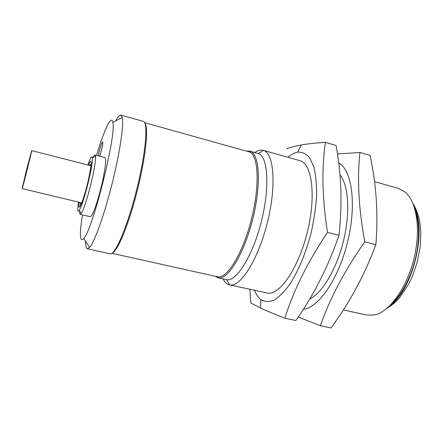 <?xml version="1.0" encoding="UTF-8"?>
<svg xmlns="http://www.w3.org/2000/svg" width="443" height="443" viewBox="0 0 443 443"><rect width="100%" height="100%" fill="white"/><g stroke="black" fill="none" stroke-linecap="round" stroke-linejoin="round"><path stroke-width="0.66" d="M414.498 208.116C418.74 219.052 419.671 232.769 417.289 249.271C413.823 272.307 402.521 295.116 390.161 305.233M374.562 181.652L398.251 188.319L404.858 191.88C415.052 200.014 420.114 222.691 416.021 248.113C411.126 281.72 390.826 312.42 374.003 315.001L366.499 315.023L343.347 309.928M338.673 162.98C351.77 169.558 356.842 203.763 347.777 241.219C338.817 278.697 318.379 308.14 303.372 309.192M339.942 174.775C348.469 184.98 350.441 212.385 343.519 240.754C336.647 269.128 322.144 293.194 309.674 299.025M320.439 325.705L331.065 327.947L336.863 319.691C352.645 296.96 365.658 271.941 375.897 244.625L364.772 241.812C344.593 270.573 329.813 298.538 320.439 325.705L298.211 317.027M364.772 241.812C358.664 208.553 357.052 178.773 359.938 152.47L337.422 153.965M375.897 244.625C377.796 220.099 376.96 196.299 373.388 173.219L370.265 155.487L359.938 152.47M287.878 157.265C291.234 154.424 294.495 152.708 297.657 152.121C302.204 151.883 306.229 153.81 309.735 157.896L313.865 167.028C315.82 175.079 316.717 184.786 316.562 196.149C315.743 208.204 313.854 220.741 310.892 233.76C305.753 253.114 298.416 270.745 290.243 283.681C284.727 291.356 279.345 296.827 274.095 300.105C269.073 302.06 264.615 301.86 260.722 299.507C258.208 297.497 256.143 294.451 254.526 290.359M254.769 152.503C257.809 150.365 260.617 149.64 263.197 150.321L299.828 160.626C311.728 163.295 316.308 194.627 307.724 230.559C299.258 266.514 280.535 294.468 268.209 293.238L229.485 284.843C226.888 284.229 224.751 282.257 223.078 278.94M284.877 318.196L295.841 320.51C313.805 295.027 328.197 266.62 339.006 235.288L327.504 232.381C307.769 261.819 293.559 290.425 284.877 318.196C274.654 314.242 266.559 310.864 260.584 308.068L250.876 303.018L249.835 289.329M327.504 232.381C322.233 198.802 321.529 168.794 325.4 142.358C315.804 142.973 307.791 143.831 301.351 144.939C295.293 146.04 290.447 147.32 286.804 148.776M339.006 235.288C342.4 204.251 341.415 174.315 336.043 145.476L325.4 142.358M263.197 150.321L263.469 150.404C273.962 153.073 276.637 185.85 267.312 222.835C258.092 259.847 240.272 287.49 229.762 284.899L229.485 284.843M246.59 151.135L249.874 151.135L258.258 153.494C267.877 156.169 270.103 186.874 261.403 221.356C252.809 255.866 236.368 281.892 226.628 279.716L218.117 277.839L215.226 276.294M249.874 151.135L250.467 151.34C259.587 154.319 261.353 184.897 252.709 219.18C244.159 253.485 228.189 279.611 218.737 277.944L218.117 277.839M144.894 123.187C148.743 127.357 145.78 156.844 137.38 190.274C129.024 223.715 117.727 251.115 112.367 252.981M144.667 122.694L249.415 151.96C258.369 154.934 260.058 185.096 251.535 218.886C243.113 252.698 227.403 278.497 218.1 276.897L111.935 253.307M88.406 165.117C92.055 157.099 92.116 161.739 88.583 179.038C84.026 199.699 77.37 215.519 79.131 202.268M87.836 164.968C90.427 157.625 91.934 155.277 92.349 157.929C92.532 161.202 91.502 167.93 89.259 178.108C86.13 192.162 81.374 207.413 79.231 210.464C77.614 212.618 77.392 209.838 78.555 202.135M93.052 157.553C93.927 155.737 94.592 154.873 95.046 154.961L95.555 156.191C95.804 159.735 94.708 167.072 92.271 178.202C88.866 193.585 83.627 210.242 81.246 213.504L80.222 214.351C79.779 214.224 79.596 213.149 79.674 211.128M80.139 206.344L80.532 203.708M80.222 214.351L90.256 216.716C92.033 217.773 98.091 200.9 102.111 183.192L102.649 180.805C105.65 166.529 106.442 158.777 105.013 157.558L95.046 154.961M98.335 155.82L99.099 152.038C100.594 145.991 101.763 142.635 102.604 141.97C103.407 141.826 101.525 151.118 99.714 156.18M99.769 156.196L101.796 149.025C102.754 144.745 103.042 142.397 102.66 141.981L102.632 141.981M96.524 155.349C103.944 130.397 111.531 114.023 112.849 122.451C116.647 134.262 92.681 229.884 83.76 238.517C79.723 242.554 79.291 234.674 82.464 214.883M115.667 120.939C117.86 116.78 119.593 114.831 120.861 115.086L122.235 117.417C123.957 124.688 119.826 152.89 112.04 183.923C104.271 214.96 94.614 241.778 89.663 247.377L87.354 248.783C86.114 248.418 85.51 245.882 85.538 241.18M120.861 115.086L143.277 121.354C148.416 122.024 145.858 153.178 136.582 190.075C127.357 226.982 114.925 255.666 110.08 253.833L87.354 248.783M25.915 172.382L22.156 188.596C22.244 189.82 32.328 149.551 31.674 150.603L25.915 172.382M414.111 206.875C427.401 231.351 412.494 290.829 389.231 306.141M412.942 203.702C414.687 205.923 418.663 214.251 419.875 222.264L420.85 232.276L420.191 246.817L417.306 261.879L412.56 275.95L408.679 284.179L399.486 297.857C396.142 301.517 392.708 304.557 389.175 306.966L386.706 308.389M260.722 299.507L260.578 308.068M297.657 152.121L301.351 144.939M226.628 279.716L229.762 284.899M258.258 153.494L263.469 150.404M218.1 276.897L218.737 277.944M249.415 151.96L250.467 151.34M80.809 203.808L79.84 202.44M89.115 165.294L90.61 164.541M79.231 210.464L81.246 213.504M92.349 157.929L95.555 156.191M83.76 238.517L89.663 247.377M112.849 122.451L122.235 117.417M91.014 165.782L31.674 150.603M81.745 202.9L22.156 188.596"/></g></svg>
